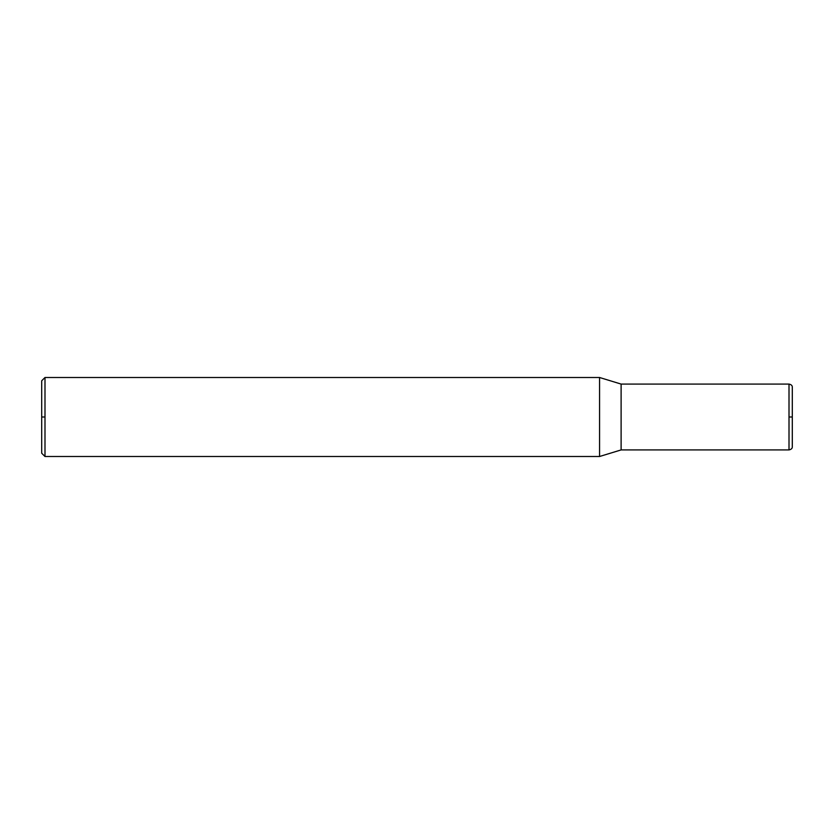 <?xml version="1.0" encoding="UTF-8"?>
<svg xmlns="http://www.w3.org/2000/svg" width="834" height="834" viewBox="0 0 834 834"><rect width="100%" height="100%" fill="white"/><g stroke="black" fill="none" stroke-linecap="round" stroke-linejoin="round"><path stroke-width="1.25" d="M792.3 417L789.006 417L789.006 449.922C791.341 449.422 792.436 448.327 792.3 446.628L792.3 387.372C792.446 385.673 791.341 384.578 789.006 384.078L621.111 384.078L599.573 377.5L599.573 456.5L621.111 449.922L621.111 384.078M789.006 417L789.006 384.078M599.573 456.5L44.994 456.5L44.994 377.5L599.573 377.5M44.994 385.412L44.994 385.933M44.994 397.62L44.994 398.871M44.994 442.281L44.994 442.906M44.994 456.5L41.7 453.216L41.7 380.784L44.994 377.5M44.994 417L41.7 417M789.006 449.922L621.111 449.922"/></g></svg>
